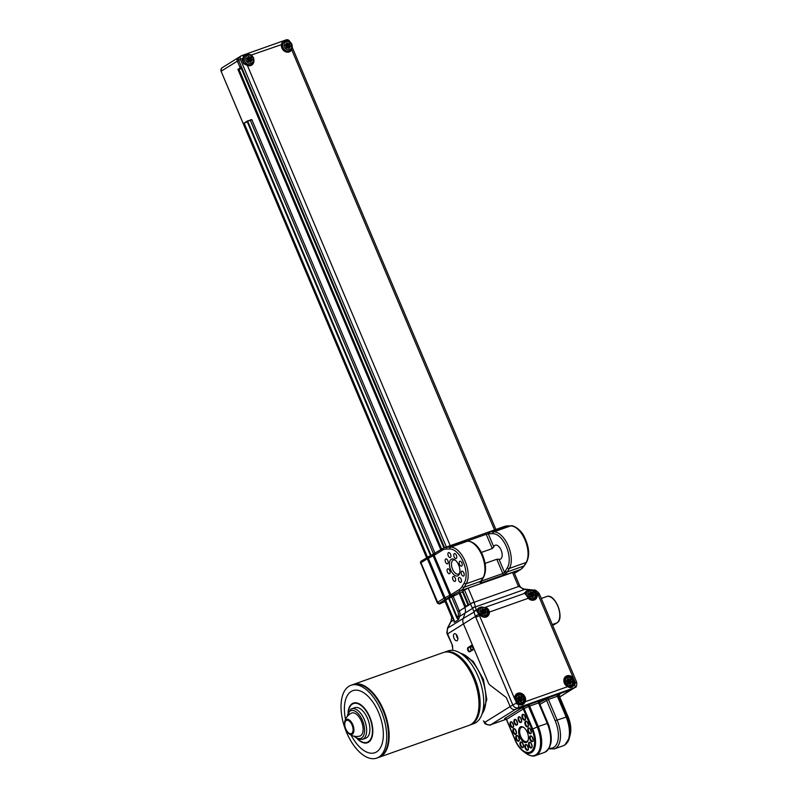 <?xml version="1.0" encoding="UTF-8"?>
<svg xmlns="http://www.w3.org/2000/svg" width="798" height="798" viewBox="0 0 798 798"><rect width="100%" height="100%" fill="white"/><g stroke="black" fill="none" stroke-linecap="round" stroke-linejoin="round"><path stroke-width="1.2" d="M470.022 724.973A38.573 19.98 -109.5 0 0 470.212 724.913L473.803 723.636A38.573 19.98 -109.5 0 0 475.857 722.649A38.573 19.98 -109.5 0 0 478.99 678.549A38.573 19.98 -109.5 0 0 448.027 650.929L444.436 652.195A38.573 19.98 -109.5 0 0 444.247 652.265M470.212 724.913A38.573 19.98 -109.5 0 0 472.266 723.926A38.573 19.98 -109.5 0 0 475.399 679.826A38.573 19.98 -109.5 0 0 444.436 652.195M378.9 757.342A38.623 20.01 -109.5 0 0 379.2 757.242L469.034 725.392A38.623 20.01 -109.5 0 0 471.089 724.394A38.623 20.01 -109.5 0 0 477.822 713.901A38.623 20.01 -109.5 0 0 457.274 655.956A38.623 20.01 -109.5 0 0 443.219 652.574L353.384 684.425A38.623 20.01 -109.5 0 0 353.085 684.534M379.2 757.242A38.623 20.01 -109.5 0 0 381.254 756.245A38.623 20.01 -109.5 0 0 384.397 712.085A38.623 20.01 -109.5 0 0 353.384 684.425M376.776 758.1L378.601 757.452A38.623 20.01 -109.5 0 0 380.656 756.464A38.623 20.01 -109.5 0 0 383.788 712.305A38.623 20.01 -109.5 0 0 352.786 684.634L350.95 685.283A38.623 20.01 -109.5 0 0 348.906 686.28A38.623 20.01 -109.5 0 0 345.763 730.429A38.623 20.01 -109.5 0 0 376.776 758.1A38.623 20.01 -109.5 0 0 378.821 757.112A38.623 20.01 -109.5 0 0 381.963 712.953A38.623 20.01 -109.5 0 0 350.95 685.283M351.14 735.148A32.918 17.057 -109.5 0 0 376.616 751.876A32.918 17.057 -109.5 0 0 378.591 712.514A32.918 17.057 -109.5 0 0 351.11 691.507A32.918 17.057 -109.5 0 0 345.504 719.257M346.94 716.823L350.591 709.352L351.659 708.833A16.189 8.389 -109.5 0 1 364.656 720.434A16.189 8.389 -109.5 0 1 363.339 738.948A16.189 8.389 -109.5 0 1 362.482 739.367L365.713 738.22A16.189 8.389 -109.5 0 0 366.581 737.801A16.189 8.389 -109.5 0 0 367.888 719.287A16.189 8.389 -109.5 0 0 354.891 707.686L351.659 708.833A16.189 8.389 -109.5 0 0 350.801 709.252M359.639 736.125A12.209 6.324 -109.5 0 0 360.606 735.726A12.209 6.324 -109.5 0 0 361.484 721.472A12.209 6.324 -109.5 0 0 351.489 713.143A12.259 12.259 0 0 0 344.576 722.519L344.576 722.519A7.99 4.14 -109.5 0 0 348.357 733.192L348.357 733.192A7.99 4.14 -109.5 0 0 352.307 734.21A7.99 4.14 -109.5 0 0 352.786 724.664A7.99 4.14 -109.5 0 0 346.123 719.567A7.99 4.14 -109.5 0 0 344.576 722.519C344.287 726.629 345.544 730.19 348.357 733.192A12.259 12.259 0 0 0 359.639 736.125M477.912 713.552A37.885 19.621 -109.5 0 0 478.002 713.213A37.885 19.621 -109.5 0 0 457.853 656.385A37.885 19.621 -109.5 0 0 457.563 656.175M240.627 68.299L237.904 69.386L240.228 67.94L237.355 61.127A2.973 2.524 -121.9 0 1 238.183 57.755A2.973 2.524 58.1 0 0 237.355 61.127L239.949 67.251A2.973 2.524 58.1 0 0 242.462 69.246M239.929 56.728A2.973 2.524 58.1 0 0 238.682 60.299L241.275 66.424L239.949 67.251M253.435 58.025A5.426 4.608 -121.9 0 1 251.939 64.179A5.426 4.608 -121.9 0 1 244.697 61.127A5.426 4.608 -121.9 0 1 246.203 54.972L244.966 55.74A5.426 4.608 58.1 0 0 243.709 56.987L242.821 60.179A5.646 4.798 58.1 0 0 242.931 60.848A5.646 4.798 58.1 0 0 243.799 62.932A5.646 4.798 58.1 0 0 244.178 63.461M242.991 59.351A5.426 4.608 58.1 0 0 243.47 61.895A5.426 4.608 58.1 0 0 244.727 63.82M291.769 44.439A5.426 4.608 -121.9 0 1 290.263 50.593A5.426 4.608 -121.9 0 1 283.021 47.541A5.426 4.608 -121.9 0 1 284.527 41.386L283.3 42.154A5.426 4.608 58.1 0 0 282.043 43.401M518.74 696.255A2.973 2.524 58.1 0 0 518.68 696.275L517.244 698.28A2.973 2.524 58.1 0 0 517.234 698.42L518.331 701.023A2.973 2.524 58.1 0 0 518.441 701.123L520.974 701.721A2.973 2.524 58.1 0 0 521.094 701.681L522.53 699.666A2.973 2.524 58.1 0 0 522.54 699.537L521.443 696.923A2.973 2.524 58.1 0 0 521.333 696.834L518.8 696.235A2.973 2.524 58.1 0 0 518.74 696.255M482.511 608.854A2.973 2.524 58.1 0 0 482.451 608.884L481.014 610.889A2.973 2.524 58.1 0 0 481.004 611.029L482.112 613.632A2.973 2.524 58.1 0 0 482.211 613.732L484.755 614.33A2.973 2.524 58.1 0 0 484.875 614.29L486.301 612.275A2.973 2.524 58.1 0 0 486.311 612.136L485.214 609.532A2.973 2.524 58.1 0 0 485.104 609.443L482.571 608.834A2.973 2.524 58.1 0 0 482.511 608.854M530.421 591.877A2.973 2.524 58.1 0 0 530.361 591.897L528.924 593.902A2.973 2.524 58.1 0 0 528.914 594.041L530.022 596.645A2.973 2.524 58.1 0 0 530.121 596.744L532.665 597.343A2.973 2.524 58.1 0 0 532.785 597.303L534.211 595.288A2.973 2.524 58.1 0 0 534.221 595.158L533.124 592.545A2.973 2.524 58.1 0 0 533.014 592.455L530.48 591.857A2.973 2.524 58.1 0 0 530.421 591.877M567.847 678.839A2.973 2.524 58.1 0 0 567.787 678.859L566.351 680.864A2.973 2.524 58.1 0 0 566.341 681.003L567.438 683.617A2.973 2.524 58.1 0 0 567.548 683.706L570.091 684.305A2.973 2.524 58.1 0 0 570.201 684.265L571.637 682.26A2.973 2.524 58.1 0 0 571.647 682.12L570.55 679.517A2.973 2.524 58.1 0 0 570.44 679.417L567.907 678.819A2.973 2.524 58.1 0 0 567.847 678.839M292.208 47.86L291.39 49.566M445.493 601.353L451.588 615.797A7.431 6.314 -121.9 0 1 451.808 616.345L451.279 621.083L447.598 628.196L463.189 618.48A7.431 6.314 58.1 0 0 463.468 623.916L488.266 682.629A4.459 2.304 -109.5 0 0 490.072 685.153L505.982 697.312A1.486 0.768 70.5 0 1 506.58 698.16L510.131 706.569L512.785 704.913L475.758 617.253A4.459 2.304 -109.5 0 0 475.389 616.485L474.072 612.086A2.973 2.723 -29.1 0 1 476.376 610.48L478.87 614.3A7.431 3.85 70.5 0 1 479.488 615.577L514.84 699.277A6.095 5.177 -121.9 0 1 517.792 693.223A6.095 5.177 -121.9 0 1 523.857 695.148A6.095 5.177 -121.9 0 1 525.224 701.711L524.655 701.622A5.646 4.798 58.1 0 0 523.388 695.537A5.646 4.798 58.1 0 0 517.762 693.761A5.646 4.798 58.1 0 0 516.964 694.14A5.646 4.798 58.1 0 0 515.019 699.277M573.024 678.809L573.533 678.47L574.57 680.923L573.981 681.083L573.024 678.809A5.646 4.798 58.1 0 0 566.879 676.345A5.646 4.798 58.1 0 0 566.071 676.734A5.646 4.798 58.1 0 0 564.076 681.632A5.646 4.798 58.1 0 0 567.558 686.41L571.817 686.46L567.637 686.669A6.095 5.177 -121.9 0 1 563.827 680.973A6.095 5.177 -121.9 0 1 566.899 675.816A6.095 5.177 -121.9 0 1 573.533 678.47L538.181 594.769A7.431 3.85 -109.5 0 0 537.553 593.493L532.974 590.41M570.979 686.869L573.762 684.205A5.646 4.798 58.1 0 0 573.981 681.083M515.997 701.651A5.646 4.798 58.1 0 0 518.451 703.816L522.71 703.866L518.53 704.085A6.095 5.177 -121.9 0 1 515.877 701.731L516.515 703.228A1.486 1.267 58.1 0 0 518.281 704.165L518.53 704.085C521.403 705.811 523.638 705.023 525.224 701.711L567.637 686.669C570.51 688.405 572.745 687.617 574.331 684.295L573.762 684.205M521.872 704.275L524.655 701.622M457.104 640.664A3.711 1.925 -109.5 0 0 457.414 636.415A3.711 1.925 -109.5 0 0 454.431 633.752A3.711 1.925 -109.5 0 0 454.232 633.851A3.711 1.925 -109.5 0 0 453.932 638.101A3.711 1.925 -109.5 0 0 456.915 640.754A3.711 1.925 -109.5 0 0 457.104 640.664M520.316 726.978A8.319 4.309 70.5 0 1 523.787 727.487A8.319 4.309 70.5 0 1 528.216 739.965A8.319 4.309 70.5 0 1 526.76 742.23A8.319 4.309 70.5 0 1 519.817 736.923A8.319 4.309 70.5 0 1 520.316 726.978M524.087 727.716A7.581 3.92 -109.5 0 0 521.603 727.247A7.581 3.92 -109.5 0 0 521.204 727.447A7.581 3.92 -109.5 0 0 520.585 736.105A7.581 3.92 -109.5 0 0 526.67 741.532A7.581 3.92 -109.5 0 0 527.069 741.332A7.581 3.92 -109.5 0 0 528.296 739.606M548.396 724.315A7.581 3.92 70.5 0 1 549.323 726.938M246.103 55.032A5.646 4.798 58.1 0 0 244.338 55.93A5.646 4.798 58.1 0 0 244.328 55.94L243.679 57.007L243.979 55.232L247.19 54.094L249.974 54.553M474.072 612.086L463.189 618.48L465.094 612.994L463.189 618.48A7.431 6.314 58.1 0 0 463.468 623.916L447.239 634.121L452.476 645.392L452.795 650.37M484.705 722.779L483.379 720.913L485.044 722.2L484.705 722.779C483.837 724.444 491.777 725.751 490.561 724.813L490.511 724.833M471.648 645.283L473.433 649.502L469.783 651.776A2.304 1.197 70.5 0 1 467.857 650.31A2.304 1.197 70.5 0 1 467.997 647.557L471.648 645.283M476.286 610.29A2.973 2.743 -20.8 0 0 474.042 611.717L470.491 604.016A2.973 0.569 -26.3 0 1 474.082 602.041L476.376 610.48L478.7 608.026M475.059 606.849A2.973 2.703 -15.4 0 0 472.735 608.236L465.094 612.994A7.431 6.314 58.1 0 0 464.815 607.557L470.491 604.016A10.404 5.387 70.5 0 1 470.301 603.617L519.408 586.211M478.87 614.3A2.973 0.768 -28.9 0 0 475.389 616.485L463.468 623.916L488.266 682.629A4.459 2.304 -109.5 0 0 490.072 685.153L505.982 697.312A1.486 0.768 70.5 0 1 506.58 698.16L510.131 706.569A4.459 3.791 58.1 0 0 515.448 709.382L571.747 689.422A4.459 3.791 58.1 0 0 572.375 689.113L559.757 696.973M462.74 590.71L468.635 604.665L464.775 607.059L459.099 593.024M532.855 590.45C535.328 590.859 536.805 592.405 537.283 595.089L536.685 595.158L534.67 591.867M484.945 607.438C487.418 607.847 488.895 609.393 489.374 612.076L528.296 598.271L524.904 593.094M468.037 605.034L462.431 591.757M443.907 547.927L241.924 69.765A0.738 0.628 -121.9 0 1 241.934 69.137M238.742 69.476L240.916 68.698M460.037 592.615L465.643 605.891L466.74 605.842M457.872 638.699A3.711 1.925 70.5 0 1 456.466 634.749M238.183 57.755L222.293 67.65A2.973 2.524 58.1 0 0 221.475 71.022L238.682 60.299A2.973 2.524 -121.9 0 1 239.51 56.927L238.183 57.755A2.973 2.524 -121.9 0 1 238.602 57.556M253.934 61.207A6.095 5.177 -121.9 0 1 247.38 65.416L243.799 63.84L242.253 60.189L242.881 58.045L238.682 60.299L444.556 547.667M247.41 121.017L251.859 119.71L435.04 553.343M251.19 119.61L247.739 121.316L431.1 555.388M458.561 619.507L456.955 618.171L457.513 617.921L458.561 619.507L459.648 616.385A1.187 0.519 19.2 0 1 458.112 616.186A6.244 5.307 58.1 0 0 457.882 611.617L451.848 597.333M454.042 620.036L454.411 622.221L458.222 619.846M454.411 622.221L454.391 621.193M465.094 612.994A7.431 6.314 58.1 0 0 464.815 607.557L459.369 610.949A7.431 6.314 -121.9 0 1 459.648 616.385L465.094 612.994M447.598 628.196L447.149 632.515A2.973 0.569 166.4 0 0 446.83 632.884L447.598 628.196M485.044 722.2L510.131 706.569A4.459 3.791 58.1 0 0 515.448 709.382L571.747 689.422A4.459 3.791 58.1 0 0 572.375 689.113L575.029 687.457A4.459 3.791 -121.9 0 1 574.4 687.766L518.111 707.726L490.93 724.654C488.366 725.402 486.411 724.674 485.044 722.479M451.808 616.345L451.129 620.984L447.449 628.186M453.932 619.946L450.73 621.822M490.93 724.654L506.221 719.267L490.93 724.654M552.575 625.183L554.231 624.595L552.575 625.183M465.643 605.891L464.875 606.699M526.87 590.989L524.855 593.004L526.61 591.039M475.758 617.253L480.386 615.258L476.845 610.31L480.386 615.258A6.095 5.177 -121.9 0 0 486.281 617.004A6.095 5.177 -121.9 0 0 489.374 612.076L488.775 612.146L486.76 608.854M525.034 589.223A2.973 1.177 97.2 0 0 524.845 589.153L525.264 589.203A2.973 1.297 95.7 0 0 524.705 589.413L518.401 586.321A7.431 3.85 70.5 0 1 518.351 586.231L512.476 572.365M519.608 586.61A2.973 0.569 153.7 0 0 519.867 586.141L519.867 586.141A2.973 0.569 153.7 0 0 518.401 586.321M462.85 590.979L468.406 587.986L514.69 571.757L513.832 571.917L519.867 586.141C521.313 588.166 522.969 589.173 524.845 589.153L524.845 589.153A2.973 1.177 97.2 0 0 524.286 589.403M533.682 590.101A2.973 1.297 95.7 0 0 533.433 590.021A2.973 1.297 95.7 0 0 532.874 590.231L532.555 590.201M531.219 589.802L533.972 590.081A2.973 1.436 97.3 0 0 533.323 590.281L532.874 590.231M533.972 590.081C534.81 589.523 536.515 590.63 539.079 593.393L539.079 593.393A2.973 0.768 151.1 0 0 537.553 593.493M472.805 608.445A2.973 2.743 -20.8 0 1 475.049 607.019L524.705 589.413L529.423 589.892M554.351 624.525L556.884 622.939L552.306 624.565M478.96 607.976L477.553 609.772A5.426 4.608 58.1 0 0 477.274 610.49M477.453 609.812L477.044 610.55L476.516 609.772M477.284 610.849L480.506 615.078C482.571 617.024 484.645 617.443 486.71 616.335A5.646 4.798 58.1 0 0 488.775 612.146M525.194 593.862L528.416 598.091L525.144 593.453M525.363 592.824L525.463 592.784A5.426 4.608 58.1 0 0 525.184 593.503M524.855 593.004L524.954 593.572L524.855 593.004M478.481 608.176L478.75 607.996A5.646 4.798 -121.9 0 1 479.548 607.607M526.391 591.188L526.66 591.009A5.646 4.798 -121.9 0 1 527.458 590.62L528.156 590.43M539.079 593.393L539.588 594.44L537.283 595.089A6.095 5.177 -121.9 0 1 534.191 600.016A6.095 5.177 -121.9 0 1 528.296 598.271L528.416 598.091C530.48 600.036 532.555 600.455 534.62 599.348A5.646 4.798 58.1 0 0 536.685 595.158M567.558 686.41L567.637 686.39C563.538 683.188 563.019 679.966 566.071 676.734M516.964 694.14L515.079 699.317L516.047 701.612L518.451 703.816M525.812 592.176L525.463 592.136A5.646 4.798 -121.9 0 1 526.66 591.009L527.478 590.61M477.902 609.163L477.553 609.123A5.646 4.798 -121.9 0 1 478.75 607.996L480.246 607.418M243.25 58.244L243.43 56.468A2.973 1.536 70.5 0 0 241.744 55.611A2.973 2.973 0 0 0 241.166 55.89A2.973 2.524 58.1 0 0 240.348 59.261L446.381 547.019M494.551 529.942L291.699 49.705A6.095 5.177 -121.9 0 1 286.781 52.119A6.095 5.177 -121.9 0 1 281.923 48.08A6.095 5.177 -121.9 0 1 281.504 44.319L282.312 41.646L285.514 40.499L289.305 41.586M243.799 62.932L247.34 65.127L244.238 63.461L243.799 63.84M251.051 64.977A5.646 4.798 58.1 0 0 251.839 64.239M249.525 65.436A5.426 4.608 58.1 0 0 250.702 64.947L251.939 64.179C253.794 63.232 254.333 61.137 253.565 57.915C251.749 54.623 249.295 53.646 246.203 54.972M284.427 41.446A5.646 4.798 58.1 0 0 282.662 42.344L281.694 44.588A5.646 4.798 58.1 0 0 282.063 48.04M289.385 51.391A5.646 4.798 58.1 0 0 290.163 50.653M287.859 51.85A5.426 4.608 58.1 0 0 289.036 51.351L290.263 50.593C292.118 49.636 292.666 47.551 291.898 44.319C290.083 41.037 287.619 40.06 284.527 41.386M251.131 55.082L281.734 44.528L282.652 42.354A5.646 4.798 58.1 0 0 282.652 42.354L282.312 41.646M282.083 48.08A5.646 4.798 58.1 0 0 289.614 51.252C286.602 52.578 284.108 51.511 282.133 48.03L281.694 44.588M287.729 40.818L287.739 40.758A2.973 1.536 70.5 0 0 286.063 39.9L241.744 55.611A2.973 1.536 70.5 0 0 241.585 55.69A2.973 2.524 58.1 0 0 241.166 55.89L239.51 56.927M243.979 55.232L244.338 55.93M242.821 60.179L242.253 60.189M450.232 545.652L247.38 65.416L251.29 64.847A5.646 4.798 58.1 0 0 252.368 63.87M526.52 595.597A5.327 4.529 -121.9 0 1 528.495 590.251L527.199 590.939A5.426 4.608 58.1 0 0 525.463 592.784M478.601 612.585A5.327 4.529 -121.9 0 1 480.586 607.238L479.289 607.926A5.426 4.608 58.1 0 0 477.553 609.772M569.423 683.956L570.51 682.958A2.973 2.524 58.1 0 0 570.52 682.829L569.423 680.215A2.973 2.524 58.1 0 0 569.313 680.125L567.438 679.866M568.445 683.667L568.016 680.175L569.144 679.477M567.338 682.998L570.44 679.417M569.273 680.295L570.55 679.517M567.129 682.1L570.789 680.923M567.049 680.345L567.847 682.28L570.361 682.859L571.647 682.12M570.361 682.859L571.637 682.26M567.757 683.696L567.847 682.28L569.513 683.716L570.64 683.018M532.007 596.994L533.084 595.996A2.973 2.524 58.1 0 0 533.094 595.857L531.997 593.253A2.973 2.524 58.1 0 0 531.887 593.153L530.012 592.904M531.019 596.705L530.59 593.213L531.717 592.505M529.912 596.036L533.014 592.455M531.847 593.323L533.124 592.545M529.702 595.138L533.363 593.961M529.623 593.373L530.421 595.308L532.934 595.887L534.221 595.158M532.934 595.887L534.211 595.288M530.331 596.734L530.421 595.308L532.086 596.754L533.214 596.046M484.097 613.981L485.174 612.984A2.973 2.524 58.1 0 0 485.184 612.844L484.087 610.241A2.973 2.524 58.1 0 0 483.977 610.141L482.102 609.891M483.109 613.692L482.68 610.201L483.807 609.492M482.002 613.024L485.104 609.443M483.937 610.31L485.214 609.532M481.793 612.126L485.453 610.949M481.713 610.36L482.511 612.295L485.024 612.874L486.311 612.136M485.024 612.874L486.301 612.275M482.421 613.722L482.511 612.295L484.177 613.742L485.304 613.034M520.316 701.372L521.403 700.375A2.973 2.524 58.1 0 0 521.413 700.235L520.306 697.632A2.973 2.524 58.1 0 0 520.206 697.532L518.321 697.282M519.338 701.083L518.909 697.592L520.037 696.883M518.231 700.415L521.333 696.834M520.166 697.701L521.443 696.923M518.022 699.517L521.683 698.34M517.942 697.751L518.74 699.686L521.254 700.265L522.54 699.537M521.254 700.265L522.53 699.666M518.65 701.113L518.74 699.686L520.406 701.133L521.533 700.425M288.986 48.419A2.973 2.524 58.1 0 0 289.105 48.379L290.542 46.374A2.973 2.524 58.1 0 0 290.552 46.234L289.445 43.631A2.973 2.524 58.1 0 0 289.335 43.531L286.801 42.932A2.973 2.524 58.1 0 0 286.681 42.972L285.245 44.977A2.973 2.524 58.1 0 0 285.235 45.117L286.342 47.73A2.973 2.524 58.1 0 0 286.452 47.82L288.986 48.419M248.477 56.518A2.973 2.524 58.1 0 0 248.358 56.568L246.921 58.573A2.973 2.524 58.1 0 0 246.911 58.713L248.008 61.316A2.973 2.524 58.1 0 0 248.118 61.416L250.652 62.015A2.973 2.524 58.1 0 0 250.772 61.965L252.208 59.96A2.973 2.524 58.1 0 0 252.218 59.82L251.121 57.217A2.973 2.524 58.1 0 0 251.011 57.117L248.338 56.608M249.993 61.665L251.081 60.668A2.973 2.524 58.1 0 0 251.091 60.528L249.993 57.925A2.973 2.524 58.1 0 0 249.884 57.825L248.008 57.576M247.619 58.045L248.417 59.98L248.587 57.885L249.714 57.177M252.218 59.82L250.931 60.558L248.417 59.98L251.011 57.117M249.844 57.995L251.121 57.217M249.016 61.376L248.417 59.98L251.36 58.633M250.931 60.558L252.208 59.96M247.909 60.698L248.417 59.98L250.083 61.426L251.21 60.718M288.327 48.07L289.405 47.072A2.973 2.524 58.1 0 0 289.415 46.942L288.317 44.329A2.973 2.524 58.1 0 0 288.208 44.239L286.332 43.99M287.35 47.78L286.911 44.289L288.048 43.591M286.233 47.112L289.335 43.531M288.178 44.409L289.445 43.631M286.023 46.214L289.694 45.037M285.943 44.459L286.751 46.394L289.255 46.972L290.552 46.234M289.255 46.972L290.542 46.374M286.652 47.81L286.751 46.394L288.407 47.83L289.544 47.132M248.328 61.406L248.417 59.98L247.699 59.81M456.257 558.41A2.603 1.347 -109.5 0 0 456.466 555.438A2.603 1.347 -109.5 0 0 454.381 553.583A2.603 1.347 -109.5 0 0 454.242 553.642A2.603 1.347 -109.5 0 0 454.032 556.615A2.603 1.347 -109.5 0 0 456.117 558.48A2.603 1.347 -109.5 0 0 456.257 558.41M450.431 557.443A2.603 1.347 -109.5 0 0 450.641 554.47A2.603 1.347 -109.5 0 0 448.556 552.605A2.603 1.347 -109.5 0 0 448.416 552.675A2.603 1.347 -109.5 0 0 448.207 555.647A2.603 1.347 -109.5 0 0 450.291 557.513A2.603 1.347 -109.5 0 0 450.431 557.443M447.678 563.757A2.603 1.347 -109.5 0 0 447.887 560.785A2.603 1.347 -109.5 0 0 445.803 558.919A2.603 1.347 -109.5 0 0 445.663 558.989A2.603 1.347 -109.5 0 0 445.454 561.962A2.603 1.347 -109.5 0 0 447.538 563.827A2.603 1.347 -109.5 0 0 447.678 563.757M449.613 573.652A2.603 1.347 -109.5 0 0 449.823 570.68A2.603 1.347 -109.5 0 0 447.738 568.814A2.603 1.347 -109.5 0 0 447.598 568.884A2.603 1.347 -109.5 0 0 447.389 571.857A2.603 1.347 -109.5 0 0 449.474 573.722A2.603 1.347 -109.5 0 0 449.613 573.652M455.109 581.333A2.603 1.347 -109.5 0 0 455.319 578.36A2.603 1.347 -109.5 0 0 453.234 576.505A2.603 1.347 -109.5 0 0 453.094 576.565A2.603 1.347 -109.5 0 0 452.885 579.538A2.603 1.347 -109.5 0 0 454.97 581.403A2.603 1.347 -109.5 0 0 455.109 581.333M460.935 582.301A2.603 1.347 -109.5 0 0 461.144 579.328A2.603 1.347 -109.5 0 0 459.059 577.473A2.603 1.347 -109.5 0 0 458.92 577.533A2.603 1.347 -109.5 0 0 458.71 580.505A2.603 1.347 -109.5 0 0 460.795 582.37A2.603 1.347 -109.5 0 0 460.935 582.301M463.678 575.996A2.603 1.347 -109.5 0 0 463.887 573.024A2.603 1.347 -109.5 0 0 461.803 571.159A2.603 1.347 -109.5 0 0 461.663 571.228A2.603 1.347 -109.5 0 0 461.453 574.201A2.603 1.347 -109.5 0 0 463.538 576.056A2.603 1.347 -109.5 0 0 463.678 575.996M461.743 566.091A2.603 1.347 -109.5 0 0 461.952 563.129A2.603 1.347 -109.5 0 0 459.867 561.263A2.603 1.347 -109.5 0 0 459.728 561.333A2.603 1.347 -109.5 0 0 459.518 564.296A2.603 1.347 -109.5 0 0 461.603 566.161A2.603 1.347 -109.5 0 0 461.743 566.091M451.219 559.318A8.918 4.618 70.5 0 1 454.94 559.867A8.918 4.618 70.5 0 1 459.678 573.243A8.918 4.618 70.5 0 1 458.122 575.667A8.918 4.618 70.5 0 1 450.69 569.971A8.918 4.618 70.5 0 1 451.219 559.318M455.538 560.366A7.431 3.85 -109.5 0 0 453.384 560.066A7.431 3.85 -109.5 0 0 452.995 560.256A7.431 3.85 -109.5 0 0 452.386 568.745A7.431 3.85 -109.5 0 0 458.351 574.071A7.431 3.85 -109.5 0 0 458.75 573.872A7.431 3.85 -109.5 0 0 459.838 572.485M481.364 552.435L492.276 548.565L486.241 534.281L488.286 533.862L493.782 546.889A7.431 3.85 70.5 0 1 494.92 545.393A7.431 3.85 70.5 0 1 495.309 545.204A7.431 3.85 70.5 0 1 501.274 550.52A7.431 3.85 70.5 0 1 500.665 559.009A7.431 3.85 70.5 0 1 500.276 559.208A7.431 3.85 70.5 0 1 499.009 559.248L504.516 572.276L502.82 573.533L496.795 559.258L499.009 559.248M445.763 600.595L444.137 601.173L448.257 598.61L463.079 591.527M445.982 601.123L439.359 603.996L437.394 603.128L420.516 562.67A1.486 1.476 -9.1 0 0 420.616 563.009L420.706 563.617M493.782 546.889L492.276 548.565M496.795 559.258L485.084 563.408M467.867 541.124C473.822 541.702 478.75 546.381 482.65 555.159C486.182 564.116 486.481 571.518 483.518 577.373A1.486 1.167 -148.7 0 1 482.99 577.782A20.798 10.773 -109.5 0 0 481.942 555.328A20.798 10.773 -109.5 0 0 467.528 541.194A1.486 1.257 -91 0 1 467.867 541.124L464.296 541.194A1.486 1.257 -91 0 0 463.957 541.253L447.189 547.199L450.76 547.139L467.528 541.194L463.957 541.253A29.716 15.391 -109.5 0 0 462.7 541.363L463.518 540.944A1.486 0.768 70.5 0 1 463.528 540.944L462.7 541.363A1.486 1.267 -99.4 0 1 462.89 541.313L462.89 541.313A1.486 1.267 -99.4 0 1 463.129 541.303M464.207 541.194A1.486 0.768 70.5 0 0 463.528 540.944L485.084 533.303A1.486 0.768 70.5 0 1 485.084 533.303L444.566 547.667A29.716 15.391 70.5 0 1 447.189 547.199A1.486 1.257 89 0 0 446.361 549.044A28.229 14.623 -109.5 0 0 442.361 550.211L434.152 555.328L450.84 594.829L459.05 589.712A28.229 14.623 -109.5 0 0 462.162 586.45L464.286 582.969A19.312 10.005 -109.5 0 0 463.309 562.111A19.312 10.005 -109.5 0 0 449.932 548.984L446.361 549.044M481.234 581.114L502.82 573.533A1.486 0.768 70.5 0 1 502.8 575.268L506.411 573.104A1.486 1.207 38 0 1 504.516 572.276A28.229 14.623 -109.5 0 0 505.284 571.169L507.398 567.677A19.312 10.005 -109.5 0 0 506.431 546.82A19.312 10.005 -109.5 0 0 493.044 533.692L489.473 533.752A28.229 14.623 -109.5 0 0 488.286 533.862A1.486 1.267 80.6 0 1 489.054 532.017L485.244 533.244M449.932 548.984A1.486 1.257 89 0 1 450.76 547.139A20.798 10.773 70.5 0 1 465.174 561.273A20.798 10.773 70.5 0 1 466.222 583.737L464.097 587.218L480.865 581.273A1.486 1.167 -148.7 0 0 481.394 580.854L480.526 582.111A1.486 1.207 -142 0 1 480.057 582.45L481.234 582.909L502.8 575.268M357.434 738.888A21.047 10.903 -109.5 0 0 368.526 742.22A21.047 10.903 -109.5 0 0 369.793 717.063A21.047 10.903 -109.5 0 0 352.227 703.637A21.047 10.903 -109.5 0 0 348.038 712.385M358.103 739.187A20.539 10.643 -109.5 0 0 368.257 741.781A20.539 10.643 -109.5 0 0 369.494 717.232A20.539 10.643 -109.5 0 0 352.347 704.125A20.539 10.643 -109.5 0 0 348.367 711.736M354.422 736.265A14.713 7.621 -109.5 0 0 361.574 738.01A14.713 7.621 -109.5 0 0 362.452 720.424A14.713 7.621 -109.5 0 0 350.172 711.038A14.713 7.621 -109.5 0 0 347.349 716.315M346.212 720.554A7.022 3.631 -109.5 0 0 345.783 728.943A7.022 3.631 -109.5 0 0 351.649 733.422A7.022 3.631 -109.5 0 0 352.068 725.033A7.022 3.631 -109.5 0 0 346.212 720.554M482.042 713.961A34.174 17.706 -109.5 0 0 482.391 679.667A34.174 17.706 -109.5 0 0 460.516 653.253M253.036 58.035A4.309 3.661 58.1 0 0 247.899 55.311A4.309 3.661 58.1 0 0 246.093 60.498A4.309 3.661 58.1 0 0 251.23 63.222A4.309 3.661 58.1 0 0 253.036 58.035M291.37 44.449A4.309 3.661 58.1 0 0 286.223 41.725A4.309 3.661 58.1 0 0 284.417 46.912A4.309 3.661 58.1 0 0 289.564 49.626A4.309 3.661 58.1 0 0 291.37 44.449M570.5 686.988L571.538 686.24A5.327 4.529 -121.9 0 1 570.58 686.749A5.327 4.529 -121.9 0 1 569.243 686.978M564.565 678.42A5.327 4.529 -121.9 0 1 565.922 677.213A5.327 4.529 -121.9 0 1 566.45 676.983M567.368 677.702A4.209 3.581 58.1 0 0 565.602 682.769A4.209 3.581 58.1 0 0 570.63 685.422A4.209 3.581 58.1 0 0 572.395 680.355A4.209 3.581 58.1 0 0 567.368 677.702M533.283 599.877L534.121 599.278A5.327 4.529 -121.9 0 1 533.154 599.777A5.327 4.529 -121.9 0 1 532.436 599.956M534.121 599.278C537.164 593.702 535.488 590.61 529.064 589.991L528.495 590.251A5.327 4.529 -121.9 0 1 529.024 590.011M529.942 590.739A4.209 3.581 58.1 0 0 528.176 595.797A4.209 3.581 58.1 0 0 533.204 598.46A4.209 3.581 58.1 0 0 534.969 593.393A4.209 3.581 58.1 0 0 529.942 590.739M485.374 616.864L486.211 616.265A5.327 4.529 -121.9 0 1 485.244 616.764A5.327 4.529 -121.9 0 1 484.526 616.944M486.211 616.265C489.254 610.689 487.578 607.587 481.154 606.979L480.586 607.238A5.327 4.529 -121.9 0 1 481.114 606.999M482.032 607.717A4.209 3.581 58.1 0 0 480.266 612.784A4.209 3.581 58.1 0 0 485.294 615.448A4.209 3.581 58.1 0 0 487.059 610.38A4.209 3.581 58.1 0 0 482.032 607.717M521.393 704.405L522.431 703.656A5.327 4.529 -121.9 0 1 521.473 704.155A5.327 4.529 -121.9 0 1 520.136 704.385M515.458 695.836A5.327 4.529 -121.9 0 1 516.815 694.629A5.327 4.529 -121.9 0 1 517.343 694.39M518.251 695.118A4.209 3.581 58.1 0 0 516.496 700.175A4.209 3.581 58.1 0 0 521.523 702.839A4.209 3.581 58.1 0 0 523.279 697.771A4.209 3.581 58.1 0 0 518.251 695.118M289.614 51.252A5.646 4.798 58.1 0 0 290.691 50.284M479.598 607.587A5.646 4.798 -121.9 0 1 480.216 607.428M527.508 590.6A5.646 4.798 -121.9 0 1 528.126 590.44M565.343 677.312A5.646 4.798 -121.9 0 1 566.061 677.143M571.667 686.15A5.646 4.798 -121.9 0 1 571.079 686.829M516.236 694.729A5.646 4.798 -121.9 0 1 516.954 694.559M522.56 703.557A5.646 4.798 -121.9 0 1 521.972 704.235M512.984 727.497A3.042 1.576 70.5 0 1 510.441 725.552A3.042 1.576 70.5 0 1 510.63 721.911A3.042 1.576 70.5 0 1 513.164 723.856A3.042 1.576 70.5 0 1 512.984 727.497M513.034 727.028L513.104 726.998C514.51 728.165 512.186 720.504 511.299 722.13A2.603 1.347 -109.5 0 0 511.159 722.2A2.603 1.347 -109.5 0 0 510.949 725.173A2.603 1.347 -109.5 0 0 513.034 727.028A2.603 1.347 -109.5 0 0 513.084 727.008M516.885 725.063A3.042 1.576 70.5 0 1 514.351 723.128A3.042 1.576 70.5 0 1 514.53 719.487A3.042 1.576 70.5 0 1 517.074 721.422A3.042 1.576 70.5 0 1 516.885 725.063M517.014 724.564C518.411 725.731 516.087 718.08 515.199 719.696A2.603 1.347 -109.5 0 0 515.059 719.766A2.603 1.347 -109.5 0 0 514.85 722.739A2.603 1.347 -109.5 0 0 516.934 724.594A2.603 1.347 -109.5 0 0 516.994 724.574L516.934 724.594M521.044 722.479A3.042 1.576 70.5 0 1 518.5 720.534A3.042 1.576 70.5 0 1 518.68 716.893A3.042 1.576 70.5 0 1 521.224 718.838A3.042 1.576 70.5 0 1 521.044 722.479M521.164 721.971C522.57 723.148 520.236 715.487 519.348 717.113A2.603 1.347 -109.5 0 0 519.219 717.173A2.603 1.347 -109.5 0 0 518.999 720.145A2.603 1.347 -109.5 0 0 521.094 722.01A2.603 1.347 -109.5 0 0 521.144 721.99L521.094 722.01M524.944 720.045A3.042 1.576 70.5 0 1 522.401 718.1A3.042 1.576 70.5 0 1 522.59 714.459A3.042 1.576 70.5 0 1 525.134 716.405A3.042 1.576 70.5 0 1 524.944 720.045M524.994 719.577L525.074 719.537C526.471 720.714 524.146 713.053 523.259 714.679A2.603 1.347 -109.5 0 0 523.119 714.739A2.603 1.347 -109.5 0 0 522.909 717.711A2.603 1.347 -109.5 0 0 524.994 719.577A2.603 1.347 -109.5 0 0 525.044 719.557M527.827 726.858A3.042 1.576 70.5 0 1 525.284 724.913A3.042 1.576 70.5 0 1 525.463 721.272A3.042 1.576 70.5 0 1 528.007 723.217A3.042 1.576 70.5 0 1 527.827 726.858M527.867 726.389L527.947 726.35C529.353 727.527 527.019 719.866 526.131 721.492A2.603 1.347 -109.5 0 0 525.992 721.552A2.603 1.347 -109.5 0 0 525.782 724.524A2.603 1.347 -109.5 0 0 527.867 726.389A2.603 1.347 -109.5 0 0 527.927 726.37M530.7 733.671A3.042 1.576 70.5 0 1 528.156 731.726A3.042 1.576 70.5 0 1 528.346 728.085A3.042 1.576 70.5 0 1 530.879 730.03A3.042 1.576 70.5 0 1 530.7 733.671M530.82 733.163C532.226 734.34 529.902 726.679 529.014 728.295A2.603 1.347 -109.5 0 0 528.875 728.365A2.603 1.347 -109.5 0 0 528.665 731.337A2.603 1.347 -109.5 0 0 530.75 733.202A2.603 1.347 -109.5 0 0 530.8 733.182L530.75 733.202M532.605 741.581A3.042 1.576 70.5 0 1 530.062 739.646A3.042 1.576 70.5 0 1 530.241 736.005A3.042 1.576 70.5 0 1 532.785 737.941A3.042 1.576 70.5 0 1 532.605 741.581M532.725 741.083C534.131 742.25 531.797 734.599 530.909 736.215A2.603 1.347 -109.5 0 0 530.78 736.285A2.603 1.347 -109.5 0 0 530.56 739.257A2.603 1.347 -109.5 0 0 532.655 741.113A2.603 1.347 -109.5 0 0 532.705 741.093L532.655 741.113M531.498 747.906A3.042 1.576 70.5 0 1 528.954 745.96A3.042 1.576 70.5 0 1 529.134 742.32A3.042 1.576 70.5 0 1 531.677 744.265A3.042 1.576 70.5 0 1 531.498 747.906M531.538 747.437L531.618 747.397C533.014 748.574 530.69 740.913 529.802 742.529A2.603 1.347 -109.5 0 0 529.663 742.599A2.603 1.347 -109.5 0 0 529.453 745.571A2.603 1.347 -109.5 0 0 531.538 747.437A2.603 1.347 -109.5 0 0 531.598 747.417M527.797 750.21A3.042 1.576 70.5 0 1 525.254 748.265A3.042 1.576 70.5 0 1 525.433 744.624A3.042 1.576 70.5 0 1 527.977 746.569A3.042 1.576 70.5 0 1 527.797 750.21M527.847 749.741L527.917 749.701C529.323 750.868 526.999 743.217 526.111 744.833A2.603 1.347 -109.5 0 0 525.972 744.903A2.603 1.347 -109.5 0 0 525.762 747.876A2.603 1.347 -109.5 0 0 527.847 749.741A2.603 1.347 -109.5 0 0 527.897 749.711M522.929 747.616A3.042 1.576 70.5 0 1 520.386 745.671A3.042 1.576 70.5 0 1 520.565 742.03A3.042 1.576 70.5 0 1 523.109 743.975A3.042 1.576 70.5 0 1 522.929 747.616M523.049 747.108C524.446 748.285 522.121 740.624 521.234 742.25A2.603 1.347 -109.5 0 0 521.094 742.31A2.603 1.347 -109.5 0 0 520.885 745.282A2.603 1.347 -109.5 0 0 522.969 747.147A2.603 1.347 -109.5 0 0 523.029 747.128L522.969 747.147M518.74 741.123A3.042 1.576 70.5 0 1 516.196 739.177A3.042 1.576 70.5 0 1 516.376 735.537A3.042 1.576 70.5 0 1 518.919 737.482A3.042 1.576 70.5 0 1 518.74 741.123M518.79 740.654L518.86 740.614C520.266 741.791 517.942 734.13 517.054 735.746A2.603 1.347 -109.5 0 0 516.914 735.816A2.603 1.347 -109.5 0 0 516.705 738.788A2.603 1.347 -109.5 0 0 518.79 740.654A2.603 1.347 -109.5 0 0 518.84 740.634M515.857 734.31A3.042 1.576 70.5 0 1 513.323 732.365A3.042 1.576 70.5 0 1 513.503 728.724A3.042 1.576 70.5 0 1 516.047 730.669A3.042 1.576 70.5 0 1 515.857 734.31M515.907 733.841L515.987 733.801C517.383 734.978 515.059 727.317 514.171 728.943A2.603 1.347 -109.5 0 0 514.032 729.003A2.603 1.347 -109.5 0 0 513.822 731.975A2.603 1.347 -109.5 0 0 515.907 733.841A2.603 1.347 -109.5 0 0 515.967 733.821M564.585 745.103A23.77 12.309 -109.5 0 0 566.011 716.684L557.383 696.255L548.416 699.437L557.054 719.866A23.77 12.309 70.5 0 1 555.627 748.285A23.77 12.309 70.5 0 1 554.361 748.893L563.328 745.721A23.77 12.309 -109.5 0 0 564.585 745.103M549.224 748.145A22.284 11.541 -109.5 0 0 553.852 747.347A22.284 11.541 -109.5 0 0 555.189 720.704L568.006 716.494C570.73 723.197 571.468 729.272 570.211 734.729A19.751 10.234 -109.5 0 0 567.957 716.484L559.328 696.046L558.041 696.075L566.67 716.504A23.332 12.09 70.5 0 1 569.333 738.07A23.332 12.09 70.5 0 1 566.311 743.616M505.593 718.759L504.775 718.439A1.486 1.267 58.1 0 1 506.55 719.377L515.009 739.965C517.164 745.003 519.937 748.803 523.298 751.357L526.091 753.402A23.332 12.09 -109.5 0 0 535.817 754.848A23.332 12.09 -109.5 0 0 537.224 726.948L532.725 728.973A19.751 10.234 70.5 0 1 531.538 752.584A19.751 10.234 70.5 0 1 523.298 751.357A19.751 10.234 70.5 0 1 515.059 739.985L515.179 739.816A18.703 9.686 -109.5 0 0 530.78 751.746A18.703 9.686 -109.5 0 0 531.907 729.392L523.269 708.963L506.55 719.377L515.179 739.816M504.775 718.439L521.503 708.025L529.722 704.315A1.486 0.768 -109.5 0 0 529.633 706.09L528.585 706.519L537.224 726.948L538.261 726.529A23.77 12.309 70.5 0 1 536.835 754.948A23.77 12.309 70.5 0 1 535.578 755.556L544.535 752.374A23.77 12.309 -109.5 0 0 545.802 751.766A23.77 12.309 -109.5 0 0 547.229 723.347L538.6 702.918L529.633 706.09L538.261 726.529L547.937 723.188L539.298 702.749L548.505 697.661A1.486 0.768 70.5 0 0 548.416 699.437L539.987 704.365M447.149 632.515A7.431 6.314 58.1 0 0 447.588 633.812L452.476 645.392M559.727 696.903L574.4 687.766A2.973 1.536 -109.5 0 0 574.58 684.205A1.486 1.267 58.1 0 0 575.198 682.42L574.57 680.923A6.095 5.177 -121.9 0 1 574.331 684.295L574.58 684.205M518.281 704.165A2.973 1.536 -109.5 0 1 518.111 707.726A4.459 3.791 -121.9 0 1 512.785 704.913L516.515 703.228M551.987 597.931A13.746 7.122 70.5 0 1 559.418 618.869M524.426 592.784L524.755 593.323L485.054 607.398M239.011 69.376L441.693 549.194M470.541 647.358A2.304 1.197 -109.5 0 0 471.498 650.28M469.962 651.248L473.294 649.173L469.962 651.248M471.857 645.762L468.526 647.836A1.855 0.958 -109.5 0 0 468.376 649.961A1.855 0.958 -109.5 0 0 469.872 651.288A1.855 0.958 -109.5 0 0 469.892 651.288L469.783 651.776M471.448 650.31A1.855 0.958 70.5 0 1 470.481 648.565A1.855 0.958 70.5 0 1 470.8 647.028L467.997 647.557M472.067 646.26L470.8 647.028L472.057 646.25M472.147 650.49C471 649.542 470.571 648.385 470.87 646.998L470.92 646.959M464.416 589.712L470.291 603.627M440.815 549.742L237.904 69.386M222.293 67.65A2.973 2.973 0 0 0 221.126 71.331L426.98 557.533M445.104 601.542L451.249 616.106L452.057 615.507M453.304 596.595L459.369 610.949L457.882 611.617M454.172 622.24L454.361 621.692M244.667 74.453A2.973 2.524 -121.9 0 1 243.959 74.573M558.78 694.12A1.486 1.436 88.9 0 0 558.041 696.075L557.383 696.255A1.486 0.768 70.5 0 1 557.473 694.479L559.607 694.569M538.69 701.143L539.757 701.123L538.6 702.918A1.486 0.768 -109.5 0 1 538.69 701.143M555.189 720.704L546.56 700.275A1.486 1.267 -121.9 0 0 544.785 699.337M527.638 705.163L528.585 706.519L524.096 708.544L532.725 728.973L531.907 729.392M515.029 739.916L506.431 719.547L505.084 718.659A1.486 1.436 -91.1 0 0 504.536 718.779M547.757 723.337L547.937 723.188C553.303 737.721 552.176 747.447 544.535 752.374M523.139 707.188L524.096 708.544L523.269 708.963A1.486 1.267 58.1 0 0 521.503 708.025M559.348 696.115L567.986 716.544M559.617 694.529L559.328 696.046A1.486 1.436 88.9 0 1 560.066 694.09M506.401 719.487A1.486 1.436 -91.1 0 0 505.084 718.659M242.253 69.955L243.41 71.481M242.811 71.85L243.001 71.73A1.486 1.267 58.1 0 0 243.899 72.638M456.955 618.171L448.636 598.48M430.541 555.657L247.181 121.565L244.258 123.391L427.499 557.204M445.673 600.216L454.032 619.996M433.613 554.171L250.373 120.378L247.39 121.017L244.378 122.882L247.25 121.106M449.214 598.271L457.513 617.921L458.112 616.186M247.739 121.316L247.181 121.565L247.739 121.316M244.258 123.391L244.378 122.882L244.258 123.391M244.268 123.431L427.449 557.243M468.157 588.076L474.012 601.941A7.431 3.85 -109.5 0 0 474.082 602.041M539.588 594.44L576.615 682.091L575.198 682.42M557.014 622.859L556.884 622.939A14.184 7.352 -109.5 0 0 558.041 606.719A14.184 7.352 -109.5 0 0 546.65 596.555L541.283 598.46M480.476 615.148A5.646 4.798 58.1 0 0 486.71 616.335M528.386 598.161A5.646 4.798 58.1 0 0 534.62 599.348M285.903 39.98A2.973 1.536 70.5 0 1 286.063 39.9A2.973 2.973 0 0 1 289.794 41.546M247.38 65.187A5.646 4.798 58.1 0 0 251.29 64.847M566.351 680.933L567.847 682.28L567.248 682.49M528.924 593.961L530.421 595.308L529.822 595.517M481.014 610.949L482.511 612.295L481.912 612.505M517.234 698.34L518.74 699.686L518.141 699.896M285.245 45.047L286.751 46.394L286.143 46.603M246.911 58.633L248.417 59.98L247.819 60.189M464.286 582.969A1.486 1.167 -148.7 0 0 466.222 583.737L482.99 577.782L480.865 581.273A29.716 15.391 -109.5 0 1 480.057 582.45M514.431 573.333L520.705 569.423L460.815 590.65L445.793 599.178L439.419 603.148L439.359 603.996M493.044 533.692A1.486 1.257 89 0 1 493.882 531.847A20.798 10.773 70.5 0 1 508.296 545.982A20.798 10.773 70.5 0 1 509.343 568.445L507.219 571.927L523.987 565.981L526.111 562.5A20.798 10.773 -109.5 0 0 525.064 540.037A20.798 10.773 -109.5 0 0 510.65 525.902L507.079 525.962L490.311 531.907L493.882 531.847L510.65 525.902A1.486 1.257 89 0 1 510.989 525.842L507.418 525.902A1.486 1.257 89 0 0 507.079 525.962A29.716 15.391 -109.5 0 0 504.446 526.431L507.418 525.902A1.486 1.257 89 0 1 507.757 525.952M507.398 567.677A1.486 1.167 31.3 0 0 509.343 568.445L526.111 562.5A1.486 1.167 -148.7 0 0 526.64 562.081C529.892 555.248 529.174 546.929 524.466 537.114C520.904 528.855 512.176 524.855 510.989 525.842M433.154 554.401L428.446 556.685A1.486 0.708 64.1 0 0 428.376 556.715A1.486 0.708 64.1 0 0 428.317 558.211L445.005 597.712L449.853 595.358L433.164 555.857L427.329 558.74L420.955 562.71L437.643 602.211L444.017 598.241L427.329 558.74A1.486 1.267 58.1 0 1 427.957 556.954L428.297 556.765M434.77 553.543A1.486 1.267 58.1 0 0 434.152 555.328L433.164 555.857A1.486 0.708 64.1 0 1 433.224 554.361A1.486 0.708 64.1 0 1 433.294 554.331L434.421 553.752M421.583 560.924A1.486 1.267 58.1 0 0 421.364 561.024L442.77 548.525A1.486 1.267 58.1 0 1 442.98 548.425A29.716 15.391 70.5 0 1 444.566 547.667L442.77 548.525A1.486 1.267 58.1 0 0 442.361 550.211M489.054 532.017A29.716 15.391 70.5 0 1 490.311 531.907A1.486 1.257 89 0 0 489.473 533.752M521.144 569.124A1.486 1.267 -121.9 0 1 520.705 569.423A29.716 15.391 -109.5 0 0 523.987 565.981A1.486 1.167 -148.7 0 0 524.515 565.573L526.64 562.081M505.284 571.169A1.486 1.167 31.3 0 0 507.219 571.927A29.716 15.391 70.5 0 1 506.411 573.104M462.162 586.45A1.486 1.167 -148.7 0 0 464.097 587.218A29.716 15.391 70.5 0 1 460.815 590.65A1.486 1.267 -121.9 0 1 459.05 589.712M504.446 526.431L485.084 533.303A1.486 0.768 70.5 0 1 486.241 534.281L466.9 541.144M462.73 541.353L464.296 541.194A1.486 1.257 -91 0 1 464.636 541.244M481.264 581.183A1.486 0.768 70.5 0 1 481.234 582.909M437.394 603.128L420.955 562.71A1.486 1.267 58.1 0 1 421.364 561.024L420.516 562.67A1.486 1.476 -9.1 0 1 421.135 561.223M451.129 596.565A1.486 0.708 -115.9 0 1 449.853 595.358L450.84 594.829A1.486 1.267 -121.9 0 0 452.606 595.767M445.793 599.178A1.486 1.267 -121.9 0 1 444.017 598.241L445.005 597.712A1.486 0.708 -115.9 0 0 446.281 598.919M439.249 603.298A1.486 1.476 170.9 0 1 437.304 602.52L437.643 602.211A1.486 1.267 -121.9 0 0 439.419 603.148M362.482 739.367L358.362 739.277L353.793 736.135M481.812 714.609L486.81 699.617L483.408 679.307L473.254 661.392L459.937 652.894M457.853 656.385L457.274 655.956M478.002 713.213L477.822 713.901M565.014 677.702L566.49 676.963C572.914 677.572 574.59 680.664 571.538 686.24M515.897 695.108L517.383 694.37C523.797 694.988 525.483 698.08 522.431 703.656M563.328 745.721L564.804 745.003L569.333 738.07L570.211 734.729M242.053 70.074L242.652 69.695M221.126 71.331L426.611 557.762M451.249 616.106L451.469 616.674M447.239 634.121L446.83 632.884M452.117 645.672L452.666 647.866M548.815 748.833L554.361 748.893M535.578 755.556C533.353 756.694 530.191 755.975 526.091 753.402M251.22 119.6L250.023 120.089M445.613 600.256L454.321 622.021M525.264 589.203L530.75 589.752M576.615 682.091C577.034 685.472 576.515 687.258 575.029 687.457M546.65 596.555C555.149 592.734 565.184 618.679 556.954 622.909L554.291 624.565M292.287 47.461L495.897 529.463M242.931 60.848L244.318 55.95M481.394 580.854L483.518 577.373M480.526 582.111L480.496 581.183M524.515 565.573L520.914 569.313L514.441 573.353"/></g></svg>
